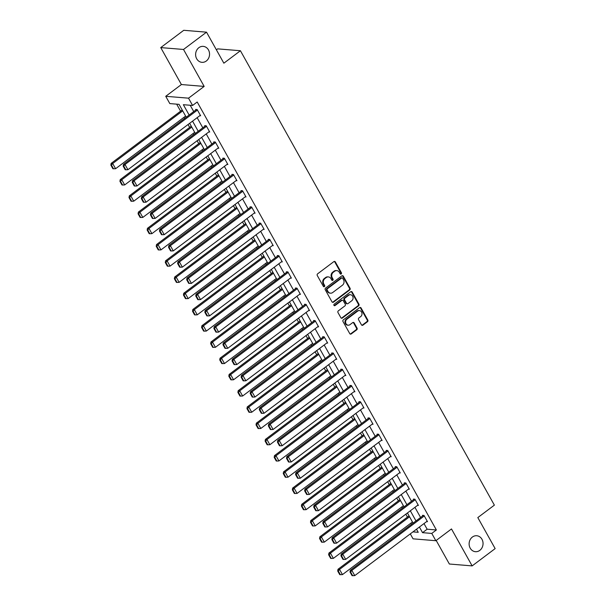 <?xml version="1.0" encoding="UTF-8"?>
<svg xmlns="http://www.w3.org/2000/svg" width="606" height="606" viewBox="0 0 606 606"><rect width="100%" height="100%" fill="white"/><g stroke="black" fill="none" stroke-linecap="round" stroke-linejoin="round"><path stroke-width="0.91" d="M341.186 273.995A0.856 0.75 94.7 0 0 341.42 272.806L335.353 261.951A1.227 1.068 94.7 0 0 333.883 261.603L317.62 273.829A1.227 1.068 94.7 0 0 317.286 275.525L323.354 286.38A0.856 0.75 94.7 0 0 324.384 286.623A0.856 0.75 94.7 0 0 324.619 285.434L323.831 284.025A3.931 3.416 94.7 0 1 324.899 278.586L326.255 277.563A3.931 3.416 94.7 0 1 328.399 276.919A3.931 3.416 94.7 0 1 330.974 278.662L331.755 280.07A0.856 0.75 94.7 0 0 332.785 280.305A0.856 0.75 94.7 0 0 333.02 279.116L332.232 277.715A3.931 3.416 94.7 0 1 333.3 272.268L334.656 271.253A3.931 3.416 94.7 0 1 336.8 270.609A3.931 3.416 94.7 0 1 339.368 272.352L340.155 273.753A0.856 0.75 94.7 0 0 341.186 273.995M340.413 274.033A0.856 0.75 94.7 0 0 340.807 272.753L334.739 261.898A1.227 1.068 94.7 0 0 334.239 261.428M323.619 286.661A0.856 0.75 94.7 0 0 324.005 285.381L323.218 283.979L323.831 284.025M332.02 280.351A0.856 0.75 94.7 0 0 332.406 279.063L331.618 277.662L332.232 277.715M472.362 537.06A8.007 6.961 94.7 0 0 469.309 545.756A8.007 6.961 94.7 0 0 475.43 551.695A8.007 6.961 94.7 0 0 479.808 550.377A8.007 6.961 94.7 0 0 482.861 541.681A8.007 6.961 94.7 0 0 476.74 535.742A8.007 6.961 94.7 0 0 472.362 537.06M198.859 47.692A8.007 6.961 94.7 0 0 195.806 56.388A8.007 6.961 94.7 0 0 201.927 62.327A8.007 6.961 94.7 0 0 206.305 61.009A8.007 6.961 94.7 0 0 209.358 52.313A8.007 6.961 94.7 0 0 203.237 46.374A8.007 6.961 94.7 0 0 198.859 47.692M361.441 324.808A1.227 1.068 94.7 0 0 362.918 325.157L367.478 321.725A1.227 1.068 94.7 0 0 367.812 320.029L361.078 307.969A1.227 1.068 94.7 0 0 359.6 307.628L343.344 319.847A1.227 1.068 94.7 0 0 343.011 321.551L349.745 333.603A1.227 1.068 94.7 0 0 351.222 333.944L356.729 329.808A1.227 1.068 94.7 0 0 357.063 328.104L354.184 322.945A1.227 1.068 94.7 0 0 352.707 322.604L349.973 324.657A3.288 2.856 94.7 0 1 348.177 325.195A3.288 2.856 94.7 0 1 345.67 322.763A3.288 2.856 94.7 0 1 346.92 319.195L357.623 311.143A3.288 2.856 94.7 0 1 359.419 310.605A3.288 2.856 94.7 0 1 361.933 313.044A3.288 2.856 94.7 0 1 360.676 316.612L358.896 317.953A1.227 1.068 94.7 0 0 358.563 319.65L361.441 324.808M423.995 523.576L427.139 529.205L436.381 529.962L431.775 533.424L435.85 540.711L413.065 538.832L410.3 533.878M206.525 32.171L183.52 49.465L160.741 47.594L183.747 30.3L206.525 32.171L223.856 63.191L240.423 50.737L494.375 505.139L477.816 517.585L495.147 548.604L472.142 565.898L451.493 528.947L435.85 540.711M160.741 47.594L181.391 84.537L204.169 86.416L183.52 49.465M204.169 86.416L188.527 98.172L192.594 105.459L183.36 104.702L189.133 115.026M436.381 529.962L197.2 101.997L192.594 105.459M349.723 289.956A1.227 1.068 94.7 0 0 350.056 288.251L343.322 276.2A1.227 1.068 94.7 0 0 341.845 275.859L325.589 288.077A1.227 1.068 94.7 0 0 325.255 289.782L331.99 301.833A1.227 1.068 94.7 0 0 333.467 302.174L349.723 289.956L349.109 289.903A1.227 1.068 94.7 0 0 349.442 288.206L342.701 276.147A1.227 1.068 94.7 0 0 342.208 275.685M352.2 292.084L358.934 304.136A1.227 1.068 94.7 0 1 358.6 305.841L342.345 318.059A1.227 1.068 94.7 0 1 340.867 317.718L337.989 312.56A1.227 1.068 94.7 0 1 338.315 310.863L344.912 305.901A1.227 1.068 94.7 0 0 345.246 304.204L343.329 300.781A1.227 1.068 94.7 0 0 341.86 300.44L334.989 305.598A0.856 0.75 94.7 0 1 334.194 304.167L350.722 291.744A1.227 1.068 94.7 0 1 352.2 292.084L351.578 292.031L358.32 304.091L358.934 304.136M436.191 540.454L449.364 564.019L472.142 565.898M240.423 50.737L217.645 48.866L216.38 49.813M190.208 105.262L193.731 111.572M197.147 117.678L202.805 127.805M206.222 133.911L211.88 144.039M215.297 150.152L220.955 160.279M224.371 166.385L230.03 176.513M233.446 182.618L239.105 192.746M242.521 198.859L248.18 208.987M251.588 215.092L257.255 225.22M260.663 231.325L266.329 241.453M269.738 247.566L275.397 257.694M278.813 263.799L284.472 273.927M287.888 280.04L293.546 290.168M296.963 296.273L302.621 306.401M306.038 312.507L311.696 322.634M315.112 328.747L320.771 338.875M324.18 344.981L329.846 355.108M333.255 361.214L338.921 371.342M342.329 377.455L347.995 387.582M351.404 393.688L357.063 403.816M360.479 409.921L366.138 420.049M369.554 426.162L375.212 436.29M378.629 442.395L384.287 452.523M387.704 458.628L393.362 468.764M396.778 474.869L402.437 484.997M405.846 491.102L411.512 501.23M414.921 507.343L420.587 517.471M199.76 115.716L200.647 115.784L197.155 109.542L195.617 109.413L195.905 109.936M208.835 131.949L209.721 132.025L206.229 125.775L204.692 125.654L204.98 126.169M217.902 148.19L218.789 148.258L215.304 142.016L213.766 141.887L214.054 142.41M226.977 164.423L227.864 164.499L224.379 158.249L222.834 158.121L223.129 158.643M236.052 180.656L236.938 180.732L233.446 174.49L231.909 174.361L232.204 174.884M245.127 196.897L246.013 196.965L242.521 190.723L240.983 190.595L241.279 191.117M254.202 213.13L255.088 213.206L251.596 206.957L250.058 206.835L250.346 207.35M263.277 229.363L264.163 229.439L260.671 223.197L259.133 223.069L259.421 223.591M272.352 245.604L273.238 245.672L269.746 239.431L268.208 239.302L268.496 239.825M281.426 261.837L282.313 261.913L278.821 255.664L277.283 255.543L277.571 256.058M290.501 278.071L291.388 278.146L287.895 271.905L286.358 271.776L286.646 272.299M299.569 294.311L300.455 294.38L296.97 288.138L295.425 288.009L295.72 288.532M308.643 310.545L309.53 310.62L306.045 304.371L304.5 304.25L304.795 304.765M317.718 326.785L318.604 326.854L315.112 320.612L313.575 320.483L313.87 321.006M326.793 343.019L327.679 343.094L324.187 336.845L322.65 336.716L322.945 337.239M335.868 359.252L336.754 359.328L333.262 353.086L331.724 352.957L332.012 353.48M344.943 375.493L345.829 375.561L342.337 369.319L340.799 369.19L341.087 369.713M354.018 391.726L354.904 391.802L351.412 385.552L349.874 385.431L350.162 385.946M363.092 407.959L363.979 408.035L360.487 401.793L358.949 401.664L359.237 402.187M372.16 424.2L373.046 424.268L369.562 418.026L368.024 417.898L368.312 418.42M381.235 440.433L382.121 440.509L378.636 434.26L377.091 434.138L377.386 434.653M390.309 456.666L391.196 456.742L387.711 450.5L386.166 450.372L386.461 450.894M399.384 472.907L400.271 472.975L396.778 466.734L395.241 466.605L395.536 467.128M408.459 489.14L409.345 489.216L405.853 482.967L404.316 482.846L404.603 483.361M417.534 505.381L418.42 505.449L414.928 499.208L413.39 499.079L413.678 499.602M426.609 521.615L427.495 521.69L424.003 515.441L422.465 515.312L422.753 515.835M176.664 104.149L180.596 111.178M184.004 117.284L184.633 118.412M188.049 124.518L189.67 127.411M193.079 133.525L193.708 134.646M197.124 140.751L198.738 143.652M202.154 149.758L202.783 150.879M206.199 156.992L207.813 159.886M211.229 165.991L211.858 167.12M215.266 173.225L216.887 176.119M220.304 182.232L220.932 183.353M224.341 189.458L225.962 192.36M229.379 198.465L230.007 199.586M233.416 205.699L235.037 208.593M238.453 214.698L239.075 215.827M242.491 221.932L244.112 224.834M247.521 230.939L248.149 232.06M251.566 238.166L253.187 241.067M256.596 247.172L257.224 248.293M260.641 254.406L262.262 257.3M265.67 263.413L266.299 264.534M269.715 270.64L271.337 273.541M274.745 279.646L275.374 280.767M278.79 286.88L280.404 289.774M283.82 295.88L284.449 297.008M287.865 303.114L289.479 306.007M292.895 312.12L293.524 313.241M296.932 319.347L298.553 322.248M301.97 328.354L302.599 329.475M306.007 335.588L307.628 338.481M311.045 344.587L311.673 345.715M315.082 351.821L316.703 354.715M320.12 360.828L320.741 361.949M324.157 368.054L325.778 370.955M329.187 377.061L329.815 378.182M333.232 384.295L334.853 387.189M338.262 393.294L338.89 394.423M342.307 400.528L343.928 403.422M347.336 409.535L347.965 410.656M351.382 416.761L352.995 419.663M356.411 425.768L357.04 426.889M360.456 433.002L362.07 435.896M365.486 442.009L366.115 443.13M369.524 449.235L371.145 452.137M374.561 458.242L375.19 459.363M378.599 465.469L380.22 468.37M383.636 474.475L384.265 475.604M387.673 481.709L389.294 484.603M392.711 490.716L393.339 491.837M396.748 497.943L398.369 500.844M401.786 506.949L402.407 508.07M405.823 514.183L407.444 517.077M410.853 523.183L411.482 524.311M186.239 117.2L179.05 104.346L169.816 103.588L165.741 96.301L188.527 98.172M181.391 84.537L165.741 96.301M419.397 527.038L422.541 532.666L431.775 533.424M192.549 121.132L198.207 131.267M201.624 137.373L207.282 147.5M210.691 153.606L216.357 163.734M219.766 169.847L225.432 179.974M228.841 186.08L234.499 196.208M237.916 202.313L243.574 212.441M246.99 218.554L252.649 228.682M256.065 234.787L261.724 244.915M265.14 251.02L270.799 261.148M274.215 267.261L279.874 277.389M283.29 283.494L288.948 293.622M292.357 299.728L298.023 309.863M301.432 315.968L307.098 326.096M310.507 332.202L316.165 342.329M319.582 348.442L325.24 358.57M328.657 364.676L334.315 374.803M337.731 380.909L343.39 391.037M346.806 397.15L352.465 407.277M355.881 413.383L361.54 423.511M364.948 429.616L370.614 439.744M374.023 445.857L379.689 455.985M383.098 462.09L388.764 472.218M392.173 478.323L397.831 488.451M401.248 494.564L406.906 504.692M410.323 510.797L415.981 520.925M412.959 531.871L418.231 532.31L416.504 529.212M413.087 523.107L407.429 512.971M404.013 506.866L398.354 496.738M394.938 490.633L389.279 480.505M385.863 474.392L380.204 464.264M376.788 458.159L371.13 448.031M367.721 441.925L362.055 431.798M358.646 425.685L352.98 415.557M349.571 409.451L343.905 399.324M340.496 393.218L334.838 383.09M331.421 376.977L325.763 366.85M322.347 360.744L316.688 350.616M313.272 344.511L307.613 334.376M304.197 328.27L298.538 318.142M295.122 312.037L289.463 301.909M286.055 295.796L280.389 285.668M276.98 279.563L271.314 269.435M267.905 263.33L262.246 253.202M258.83 247.089L253.172 236.961M249.755 230.856L244.097 220.728M240.68 214.622L235.022 204.495M231.606 198.382L225.947 188.254M222.531 182.148L216.872 172.021M213.456 165.915L207.797 155.787M204.389 149.674L198.723 139.547M195.314 133.441L189.648 123.313M427.139 529.205L422.541 532.666M336.8 270.609L336.186 270.556A3.931 3.416 94.7 0 0 334.035 271.2L334.656 271.253M331.618 277.662A3.931 3.416 94.7 0 1 332.686 272.223L334.035 271.2M328.399 276.919L327.785 276.866A3.931 3.416 94.7 0 0 325.634 277.518L326.255 277.563M323.218 283.979A3.931 3.416 94.7 0 1 324.286 278.533L325.634 277.518M332.489 302.303A1.227 1.068 94.7 0 0 332.853 302.129L349.109 289.903M342.685 278.275A0.856 0.75 94.7 0 0 341.648 278.033L327.376 288.759A0.856 0.75 94.7 0 0 327.149 289.956L327.975 291.433A3.931 3.416 94.7 0 0 330.543 293.175A3.931 3.416 94.7 0 0 332.694 292.531L342.451 285.199A3.931 3.416 94.7 0 0 343.511 279.752L342.685 278.275M342.117 277.889L341.504 277.843A0.856 0.75 94.7 0 0 341.034 277.98L341.648 278.033M330.543 293.175L329.929 293.122A3.931 3.416 94.7 0 1 327.361 291.38L326.528 289.903A0.856 0.75 94.7 0 1 326.763 288.714L341.034 277.98M341.367 318.188A1.227 1.068 94.7 0 0 341.731 318.014L357.987 305.788A1.227 1.068 94.7 0 0 358.32 304.091M342.526 300.235L341.913 300.182A1.227 1.068 94.7 0 0 341.239 300.387L334.376 305.545L334.989 305.598M351.753 300.758A3.288 2.856 94.7 0 0 353.01 297.19A3.288 2.856 94.7 0 0 350.495 294.751A3.288 2.856 94.7 0 0 348.7 295.296L344.928 298.129A1.227 1.068 94.7 0 0 344.594 299.826L346.511 303.25A1.227 1.068 94.7 0 0 347.98 303.598L351.753 300.758M350.495 294.751L349.882 294.705A3.288 2.856 94.7 0 0 348.086 295.243L348.7 295.296M347.314 303.795L346.693 303.742A1.227 1.068 94.7 0 1 345.89 303.205L343.981 299.781A1.227 1.068 94.7 0 1 344.314 298.076L348.086 295.243M351.578 292.031A1.227 1.068 94.7 0 0 351.086 291.569M359.419 310.605L358.805 310.552A3.288 2.856 94.7 0 0 357.01 311.098L357.623 311.143M348.177 325.195L347.564 325.149A3.288 2.856 94.7 0 1 345.049 322.71A3.288 2.856 94.7 0 1 346.306 319.142L357.01 311.098M350.245 334.073A1.227 1.068 94.7 0 0 350.609 333.898L356.116 329.755A1.227 1.068 94.7 0 0 356.449 328.058L353.563 322.892A1.227 1.068 94.7 0 0 353.063 322.43M361.941 325.278A1.227 1.068 94.7 0 0 362.305 325.104L366.865 321.672A1.227 1.068 94.7 0 0 367.198 319.976L360.456 307.924A1.227 1.068 94.7 0 0 359.964 307.454M182.194 109.974L111.148 163.378L112.693 163.506L182.701 110.875M185.61 116.079L115.602 168.71L113.504 168.786L111.466 165.143L110.853 165.097L112.89 168.741L113.504 168.786M111.466 165.143L112.693 163.506L115.602 168.71M110.853 165.097L111.148 163.378M200.351 115.269L127.911 169.718L125.003 164.514L123.465 164.393L123.169 166.105L125.2 169.748L125.821 169.801L123.783 166.158L123.169 166.105M196.503 109.489L123.465 164.393M197.442 110.065L125.003 164.514L123.783 166.158M125.821 169.801L127.911 169.718M191.269 126.207L120.223 179.611L121.761 179.74L191.776 127.116M194.685 132.32L124.669 184.944L122.579 185.027L120.541 181.383L119.927 181.33L121.965 184.974L122.579 185.027M120.541 181.383L121.761 179.74L124.669 184.944M119.927 181.33L120.223 179.611M200.344 142.448L129.298 195.852L130.835 195.973L200.851 143.349M203.76 148.553L133.744 201.177L131.654 201.26L129.616 197.617L129.002 197.564L131.04 201.207L131.654 201.26M129.616 197.617L130.835 195.973L133.744 201.177M129.002 197.564L129.298 195.852M209.426 131.502L136.986 185.959L134.077 180.755L132.54 180.626L132.237 182.345L134.274 185.989L134.896 186.034L132.858 182.391L132.237 182.345M205.578 125.722L132.54 180.626M206.517 126.298L134.077 180.755L132.858 182.391M134.896 186.034L136.986 185.959M218.501 147.743L146.061 202.192L143.152 196.988L141.615 196.859L141.312 198.579L143.349 202.222L143.963 202.275L141.933 198.632L141.312 198.579M214.653 141.963L141.615 196.859M215.592 142.539L143.152 196.988L141.933 198.632M143.963 202.275L146.061 202.192M209.418 158.681L138.373 212.085L139.91 212.214L209.926 159.583M212.835 164.787L142.819 217.418L140.728 217.493L138.691 213.85L138.077 213.804L140.107 217.448L140.728 217.493M138.691 213.85L139.91 212.214L142.819 217.418M138.077 213.804L138.373 212.085M218.493 174.914L147.447 228.318L148.985 228.447L219.001 175.823M221.902 181.027L151.894 233.651L149.803 233.734L147.766 230.091L147.152 230.038L149.182 233.681L149.803 233.734M147.766 230.091L148.985 228.447L151.894 233.651M147.152 230.038L147.447 228.318M227.568 191.155L156.522 244.559L158.06 244.68L228.068 192.057M230.977 197.261L160.969 249.884L158.87 249.967L156.84 246.324L156.219 246.278L158.257 249.914L158.87 249.967M156.84 246.324L158.06 244.68L160.969 249.884M156.219 246.278L156.522 244.559M227.576 163.976L155.136 218.425L152.227 213.221L150.689 213.1L150.386 214.812L152.424 218.455L153.038 218.508L151.008 214.865L150.386 214.812M223.72 158.196L150.689 213.1M224.667 158.772L152.227 213.221L151.008 214.865M153.038 218.508L155.136 218.425M236.651 180.209L164.211 234.666L161.302 229.462L159.764 229.333L159.461 231.053L161.499 234.696L162.113 234.742L160.075 231.106L159.461 231.053M232.795 174.43L159.764 229.333M233.742 175.005L161.302 229.462L160.075 231.106M162.113 234.742L164.211 234.666M245.725 196.45L173.286 250.899L170.377 245.695L168.832 245.566L168.536 247.286L170.574 250.929L171.187 250.982L169.15 247.339L168.536 247.286M241.87 190.67L168.832 245.566M242.817 191.246L170.377 245.695L169.15 247.339M171.187 250.982L173.286 250.899M254.8 212.683L182.353 267.132L179.444 261.936L177.906 261.807L177.611 263.527L179.649 267.163L180.262 267.216L178.225 263.572L177.611 263.527M250.945 206.904L177.906 261.807M251.891 207.479L179.444 261.936L178.225 263.572M180.262 267.216L182.353 267.132M263.868 228.916L191.428 283.373L188.519 278.169L186.981 278.04L186.686 279.76L188.724 283.403L189.337 283.449L187.299 279.813L186.686 279.76M260.019 223.144L186.981 278.04M260.966 223.712L188.519 278.169L187.299 279.813M189.337 283.449L191.428 283.373M272.942 245.157L200.503 299.606L197.594 294.402L196.056 294.281L195.761 295.993L197.791 299.637L198.412 299.69L196.374 296.046L195.761 295.993M269.094 239.378L196.056 294.281M270.034 239.953L197.594 294.402L196.374 296.046M198.412 299.69L200.503 299.606M282.017 261.391L209.578 315.847L206.669 310.643L205.131 310.514L204.836 312.234L206.866 315.877L207.487 315.923L205.449 312.279L204.836 312.234M278.169 255.611L205.131 310.514M279.108 256.186L206.669 310.643L205.449 312.279M207.487 315.923L209.578 315.847M291.092 277.624L218.652 332.08L215.744 326.876L214.206 326.748L213.903 328.467L215.941 332.111L216.554 332.164L214.524 328.52L213.903 328.467M287.244 271.852L214.206 326.748M288.183 272.42L215.744 326.876L214.524 328.52M216.554 332.164L218.652 332.08M300.167 293.865L227.727 348.314L224.818 343.11L223.281 342.988L222.978 344.7L225.015 348.344L225.629 348.397L223.599 344.753L222.978 344.7M296.311 288.085L223.281 342.988M297.258 288.661L224.818 343.11L223.599 344.753M225.629 348.397L227.727 348.314M309.242 310.098L236.802 364.554L233.893 359.35L232.356 359.222L232.053 360.941L234.09 364.585L234.704 364.63L232.666 360.987L232.053 360.941M305.386 304.318L232.356 359.222M306.333 304.894L233.893 359.35L232.666 360.987M234.704 364.63L236.802 364.554M318.317 326.331L245.877 380.788L242.968 375.584L241.423 375.455L241.127 377.174L243.165 380.818L243.779 380.871L241.741 377.227L241.127 377.174M314.461 320.559L241.423 375.455M315.408 321.135L242.968 375.584L241.741 377.227M243.779 380.871L245.877 380.788M327.391 342.572L254.944 397.021L252.043 391.817L250.498 391.696L250.202 393.408L252.24 397.051L252.853 397.104L250.816 393.461L250.202 393.408M323.536 336.792L250.498 391.696M324.483 337.368L252.043 391.817L250.816 393.461M252.853 397.104L254.944 397.021M336.466 358.805L264.019 413.262L261.11 408.058L259.573 407.929L259.277 409.648L261.315 413.292L261.928 413.337L259.891 409.701L259.277 409.648M332.611 353.025L259.573 407.929M333.558 353.601L261.11 408.058L259.891 409.701M261.928 413.337L264.019 413.262M345.534 375.046L273.094 429.495L270.185 424.291L268.647 424.162L268.352 425.882L270.382 429.525L271.003 429.578L268.966 425.935L268.352 425.882M341.686 369.266L268.647 424.162M342.625 369.842L270.185 424.291L268.966 425.935M271.003 429.578L273.094 429.495M354.608 391.279L282.169 445.728L279.26 440.524L277.722 440.403L277.427 442.122L279.457 445.758L280.078 445.811L278.04 442.168L277.427 442.122M350.76 385.499L277.722 440.403M351.7 386.075L279.26 440.524L278.04 442.168M280.078 445.811L282.169 445.728M363.683 407.512L291.244 461.969L288.335 456.765L286.797 456.636L286.502 458.356L288.532 461.999L289.153 462.045L287.115 458.409L286.502 458.356M359.835 401.74L286.797 456.636M360.775 402.308L288.335 456.765L287.115 458.409M289.153 462.045L291.244 461.969M372.758 423.753L300.318 478.202L297.41 472.998L295.872 472.869L295.569 474.589L297.607 478.232L298.22 478.285L296.19 474.642L295.569 474.589M368.91 417.973L295.872 472.869M369.849 418.549L297.41 472.998L296.19 474.642M298.22 478.285L300.318 478.202M381.833 439.986L309.393 494.443L306.485 489.239L304.947 489.11L304.644 490.83L306.681 494.473L307.295 494.519L305.265 490.875L304.644 490.83M377.977 434.207L304.947 489.11M378.924 434.782L306.485 489.239L305.265 490.875M307.295 494.519L309.393 494.443M390.908 456.22L318.468 510.676L315.559 505.472L314.022 505.343L313.719 507.063L315.756 510.707L316.37 510.76L314.332 507.116L313.719 507.063M387.052 450.447L314.022 505.343M387.999 451.015L315.559 505.472L314.332 507.116M316.37 510.76L318.468 510.676M236.643 207.388L165.597 260.792L167.135 260.921L237.143 208.29M240.052 213.494L170.044 266.125L167.945 266.201L165.915 262.565L165.294 262.512L167.332 266.155L167.945 266.201M165.915 262.565L167.135 260.921L170.044 266.125M165.294 262.512L165.597 260.792M245.718 223.622L174.672 277.025L176.21 277.154L246.218 224.531M249.127 229.735L179.118 282.358L177.02 282.441L174.982 278.798L174.369 278.745L176.407 282.388L177.02 282.441M174.982 278.798L176.21 277.154L179.118 282.358M174.369 278.745L174.672 277.025M254.785 239.862L183.739 293.266L185.284 293.395L255.293 240.764M258.201 245.968L188.193 298.591L186.095 298.675L184.057 295.031L183.444 294.986L185.481 298.622L186.095 298.675M184.057 295.031L185.284 293.395L188.193 298.591M183.444 294.986L183.739 293.266M263.86 256.096L192.814 309.499L194.359 309.628L264.368 256.997M267.276 262.201L197.261 314.832L195.17 314.915L193.132 311.272L192.519 311.219L194.556 314.862L195.17 314.915M193.132 311.272L194.359 309.628L197.261 314.832M192.519 311.219L192.814 309.499M272.935 272.336L201.889 325.74L203.427 325.861L273.442 273.238M276.351 278.442L206.335 331.065L204.245 331.149L202.207 327.505L201.593 327.452L203.631 331.096L204.245 331.149M202.207 327.505L203.427 325.861L206.335 331.065M201.593 327.452L201.889 325.74M282.01 288.57L210.964 341.973L212.501 342.102L282.517 289.471M285.426 294.675L215.41 347.306L213.32 347.382L211.282 343.738L210.668 343.693L212.698 347.336L213.32 347.382M211.282 343.738L212.501 342.102L215.41 347.306M210.668 343.693L210.964 341.973M291.085 304.803L220.039 358.207L221.576 358.335L291.592 305.712M294.501 310.916L224.485 363.539L222.394 363.623L220.357 359.979L219.743 359.926L221.773 363.57L222.394 363.623M220.357 359.979L221.576 358.335L224.485 363.539M219.743 359.926L220.039 358.207M300.159 321.044L229.113 374.447L230.651 374.569L300.667 321.945M303.568 327.149L233.56 379.773L231.469 379.856L229.432 376.212L228.81 376.159L230.848 379.803L231.469 379.856M229.432 376.212L230.651 374.569L233.56 379.773M228.81 376.159L229.113 374.447M309.234 337.277L238.188 390.681L239.726 390.809L309.734 338.178M312.643 343.382L242.635 396.013L240.537 396.089L238.506 392.446L237.885 392.4L239.923 396.044L240.537 396.089M238.506 392.446L239.726 390.809L242.635 396.013M237.885 392.4L238.188 390.681M318.309 353.51L247.263 406.914L248.801 407.043L318.809 354.419M321.718 359.623L251.71 412.247L249.611 412.33L247.581 408.686L246.96 408.633L248.998 412.277L249.611 412.33M247.581 408.686L248.801 407.043L251.71 412.247M246.96 408.633L247.263 406.914M327.376 369.751L256.338 423.155L257.876 423.276L327.884 370.652M330.793 375.856L260.785 428.48L258.686 428.563L256.649 424.92L256.035 424.867L258.073 428.51L258.686 428.563M256.649 424.92L257.876 423.276L260.785 428.48M256.035 424.867L256.338 423.155M336.451 385.984L265.405 439.388L266.951 439.517L336.959 386.886M339.868 392.09L269.859 444.721L267.761 444.796L265.723 441.16L265.11 441.107L267.148 444.751L267.761 444.796M265.723 441.16L266.951 439.517L269.859 444.721M265.11 441.107L265.405 439.388M345.526 402.217L274.48 455.621L276.018 455.75L346.034 403.126M348.942 408.33L278.927 460.954L276.836 461.037L274.798 457.394L274.185 457.341L276.222 460.984L276.836 461.037M274.798 457.394L276.018 455.75L278.927 460.954M274.185 457.341L274.48 455.621M354.601 418.458L283.555 471.862L285.093 471.983L355.108 419.36M358.017 424.564L288.001 477.187L285.911 477.27L283.873 473.627L283.26 473.581L285.297 477.217L285.911 477.27M283.873 473.627L285.093 471.983L288.001 477.187M283.26 473.581L283.555 471.862M363.676 434.691L292.63 488.095L294.168 488.224L364.183 435.593M367.092 440.797L297.076 493.428L294.986 493.504L292.948 489.868L292.334 489.815L294.365 493.458L294.986 493.504M292.948 489.868L294.168 488.224L297.076 493.428M292.334 489.815L292.63 488.095M372.751 450.925L301.705 504.336L303.242 504.457L373.258 451.834M376.167 457.038L306.151 509.661L304.06 509.744L302.023 506.101L301.409 506.048L303.439 509.691L304.06 509.744M302.023 506.101L303.242 504.457L306.151 509.661M301.409 506.048L301.705 504.336M381.825 467.165L310.78 520.569L312.317 520.698L382.325 468.067M385.234 473.271L315.226 525.902L313.128 525.978L311.098 522.334L310.477 522.289L312.514 525.932L313.128 525.978M311.098 522.334L312.317 520.698L315.226 525.902M310.477 522.289L310.78 520.569M390.9 483.399L319.854 536.802L321.392 536.931L391.4 484.308M394.309 489.512L324.301 542.135L322.203 542.218L320.173 538.575L319.551 538.522L321.589 542.165L322.203 542.218M320.173 538.575L321.392 536.931L324.301 542.135M319.551 538.522L319.854 536.802M399.975 499.639L328.929 553.043L330.467 553.164L400.475 500.541M403.384 505.745L333.376 558.368L331.277 558.452L329.24 554.808L328.626 554.755L330.664 558.399L331.277 558.452M329.24 554.808L330.467 553.164L333.376 558.368M328.626 554.755L328.929 553.043M409.042 515.873L337.996 569.276L339.542 569.405L409.55 516.774M412.459 521.978L342.451 574.609L340.352 574.685L338.315 571.041L337.701 570.996L339.739 574.639L340.352 574.685M338.315 571.041L339.542 569.405L342.451 574.609M337.701 570.996L337.996 569.276M399.983 472.46L327.543 526.909L324.634 521.705L323.089 521.584L322.793 523.296L324.831 526.94L325.445 526.993L323.407 523.349L322.793 523.296M396.127 466.681L323.089 521.584M397.074 467.256L324.634 521.705L323.407 523.349M325.445 526.993L327.543 526.909M409.058 488.694L336.61 543.15L333.709 537.946L332.164 537.817L331.868 539.537L333.906 543.181L334.52 543.226L332.482 539.582L331.868 539.537M405.202 482.914L332.164 537.817M406.149 483.49L333.709 537.946L332.482 539.582M334.52 543.226L336.61 543.15M418.132 504.927L345.685 559.383L342.776 554.179L341.239 554.051L340.943 555.77L342.981 559.414L343.594 559.467L341.557 555.823L340.943 555.77M414.277 499.155L341.239 554.051M415.224 499.723L342.776 554.179L341.557 555.823M343.594 559.467L345.685 559.383M427.2 521.168L354.76 575.617L351.851 570.413L350.313 570.291L350.018 572.003L352.048 575.647L352.669 575.7L350.632 572.056L350.018 572.003M423.352 515.388L350.313 570.291M424.291 515.964L351.851 570.413L350.632 572.056M352.669 575.7L354.76 575.617M340.807 272.753L341.42 272.806M324.005 285.381L324.619 285.434M332.406 279.063L333.02 279.116M332.686 272.223L333.3 272.268M324.286 278.533L324.899 278.586M334.739 261.898L335.353 261.951M332.853 302.129L333.467 302.174M342.701 276.147L343.322 276.2M349.442 288.206L350.056 288.251M326.763 288.714L327.376 288.759M326.528 289.903L327.149 289.956M327.361 291.38L327.975 291.433M357.987 305.788L358.6 305.841M341.731 318.014L342.345 318.059M341.239 300.387L341.86 300.44M344.314 298.076L344.928 298.129M343.981 299.781L344.594 299.826M345.89 303.205L346.511 303.25M346.306 319.142L346.92 319.195M353.563 322.892L354.184 322.945M356.449 328.058L357.063 328.104M356.116 329.755L356.729 329.808M350.609 333.898L351.222 333.944M360.456 307.924L361.078 307.969M367.198 319.976L367.812 320.029M366.865 321.672L367.478 321.725M362.305 325.104L362.918 325.157"/></g></svg>
